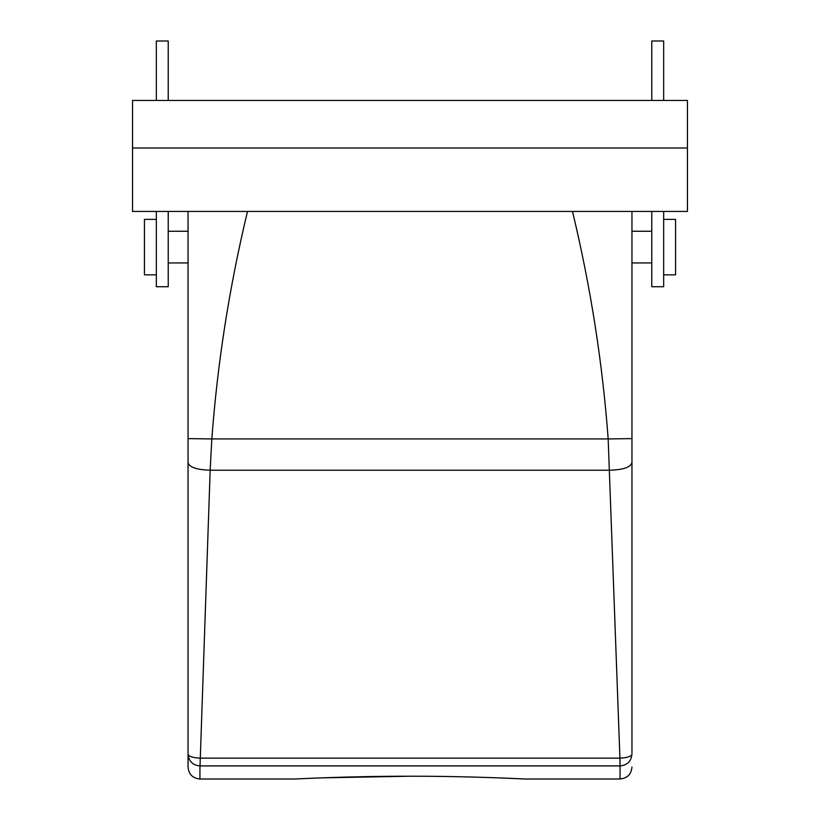 <?xml version="1.0" encoding="UTF-8"?>
<svg xmlns="http://www.w3.org/2000/svg" width="820" height="820" viewBox="0 0 820 820"><rect width="100%" height="100%" fill="white"/><g stroke="black" fill="none" stroke-linecap="round" stroke-linejoin="round"><path stroke-width="1.23" d="M627.197 211.427L617.368 211.427M631.953 752.965L631.953 211.427L616.158 211.427M631.953 438.618L608.173 438.936C602.515 362.778 590.625 286.938 572.503 211.427M651.777 262.954L631.953 262.954L631.953 239.501M602.577 211.427L581.021 211.427M295.056 779L199.936 779L199.936 765.931C192.71 765.224 188.754 761.288 188.046 754.103C188.754 756.45 192.772 757.803 200.07 758.151L619.93 758.151L620.063 765.931C627.29 765.224 631.246 761.288 631.953 754.103C631.246 756.45 627.228 757.803 619.93 758.151L608.173 438.936L211.826 438.936C217.484 362.778 229.374 286.938 247.496 211.427M631.953 462.654C630.641 467.256 623.272 469.778 609.834 470.219L210.166 470.219L211.826 438.936L188.046 438.618L188.046 211.427L203.842 211.427M199.936 779C192.71 778.293 188.754 774.336 188.046 767.11L188.046 462.654C189.358 467.256 196.728 469.778 210.166 470.219L199.936 768.432M188.046 462.654L188.046 438.618M192.802 211.427L202.632 211.427M168.223 262.954L188.046 262.954L188.046 239.501M217.423 211.427L238.979 211.427M663.667 274.843L675.557 274.843L675.557 219.36L663.667 219.36M156.333 274.843L144.443 274.843L144.443 219.36L156.333 219.36M651.777 211.427L651.777 286.733L663.667 286.733L663.667 211.427M663.667 100.45L663.667 41L651.777 41L651.777 100.45M687.447 148.01L687.447 100.45L132.553 100.45L132.553 148.01L687.447 148.01L687.447 211.427L132.553 211.427L132.553 148.01M156.333 88.56L156.333 64.78M156.333 211.427L156.333 286.733L168.223 286.733L168.223 211.427M156.333 100.45L156.333 41L168.223 41L168.223 100.45M321.993 777.852L410 776.222C349.72 776.13 295.282 778.99 295.108 779C291.715 779.184 347.413 776.14 410 776.222C470.28 776.13 524.718 778.99 524.892 779C528.285 779.184 472.586 776.14 410 776.222L414.787 776.222M498.037 777.852L524.943 779L620.063 779C627.29 778.293 631.246 774.336 631.953 767.11M619.93 765.911L200.07 765.911M620.063 765.931L620.063 779M651.777 231.25L631.953 231.25M188.046 231.25L168.223 231.25"/></g></svg>
